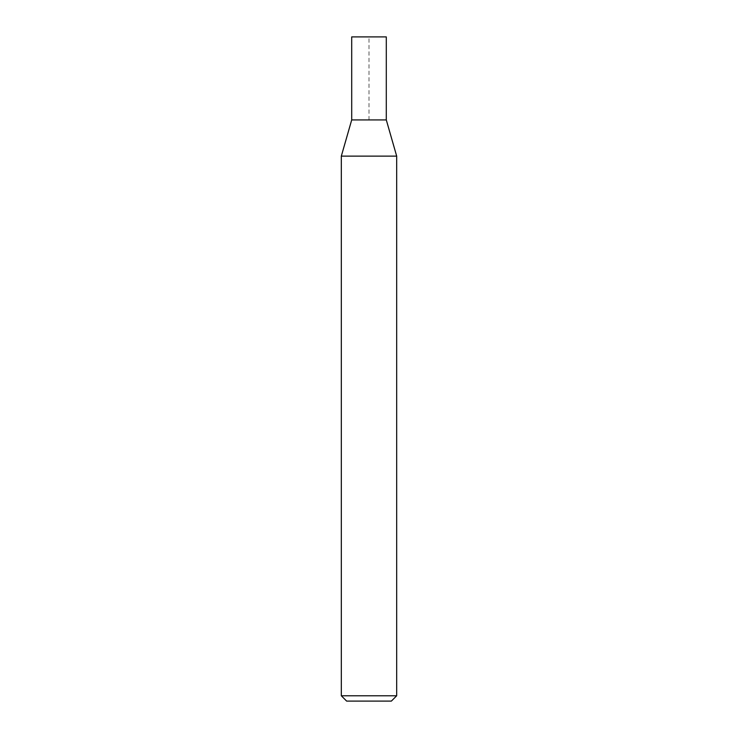 <?xml version="1.0" encoding="UTF-8"?>
<svg xmlns="http://www.w3.org/2000/svg" width="738" height="738" viewBox="0 0 738 738"><rect width="100%" height="100%" fill="white"/><g stroke="black" fill="none" stroke-linecap="round" stroke-linejoin="round"><path stroke-width="0.55" stroke-dasharray="3.69 2.77" d="M391.361 701.1L346.639 701.1M396.675 695.786L341.325 695.786M386.297 119.925L351.712 119.925M396.675 156.115L341.325 156.115M386.297 36.9L351.703 36.9M369 119.925L369 36.9L351.703 36.9L351.712 119.925L369 119.925"/><path stroke-width="1.11" d="M396.675 695.786L341.325 695.786L346.639 701.1L391.361 701.1L396.675 695.786L396.675 156.115L341.325 156.115L351.703 119.925L386.297 119.925L396.675 156.115M341.325 695.786L341.325 156.115M351.712 119.925L351.703 36.9L386.297 36.9L386.288 119.925"/></g></svg>
